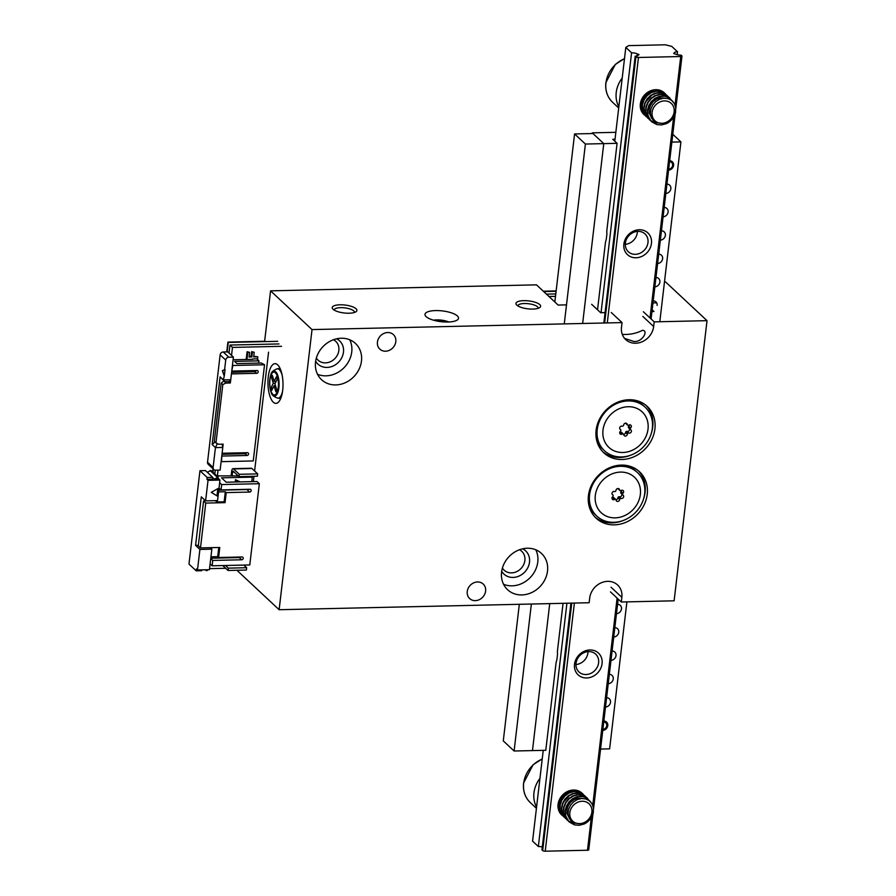 <?xml version="1.0" encoding="UTF-8"?>
<svg xmlns="http://www.w3.org/2000/svg" width="896" height="896" viewBox="0 0 896 896"><rect width="100%" height="100%" fill="white"/><g stroke="black" fill="none" stroke-linecap="round" stroke-linejoin="round"><path stroke-width="1.34" d="M664.474 281.96L665.549 281.938L707.022 320.667L674.117 600.813L621.298 602L610.478 591.898M611.027 587.227L621.846 597.33A17.371 15.075 -46.9 0 0 617.624 584.998A17.371 15.075 -46.9 0 0 600.757 583.016A17.371 15.075 -46.9 0 0 589.691 598.058L589.142 602.728L279.126 609.717L237.653 570.976L237.742 570.259M226.744 351.904L227.898 342.093L264.634 341.264L270.558 290.842L536.491 284.85L558.13 305.054L566.507 304.864M282.688 390.253A19.858 7.526 88.7 0 1 275.923 403.379A19.858 7.526 88.7 0 1 267.96 383.69A19.858 7.526 88.7 0 1 275.038 363.664A19.858 7.526 88.7 0 1 282.688 390.253M268.554 352.184L254.598 470.994M253.982 476.291L253.355 481.6M279.126 609.717L312.032 329.582L622.048 322.594L621.499 327.253A17.371 15.075 133.1 0 0 625.722 339.595A17.371 15.075 133.1 0 0 642.589 341.566A17.371 15.075 133.1 0 0 653.654 326.536L654.203 321.866L643.384 311.763M270.558 290.842L312.032 329.582M519.512 549.741A12.902 11.2 -46.9 0 1 521.752 551.309A12.902 11.2 -46.9 0 1 523.656 564.67A12.902 11.2 -46.9 0 1 511.515 572.88A12.902 11.2 -46.9 0 1 504.123 570.17A12.902 11.2 -46.9 0 1 502.41 568.042M333.458 339.73A12.902 11.2 -46.9 0 1 335.709 341.298A12.902 11.2 -46.9 0 1 337.613 354.659A12.902 11.2 -46.9 0 1 325.472 362.869A12.902 11.2 -46.9 0 1 318.08 360.17A12.902 11.2 -46.9 0 1 316.366 358.042M654.203 321.866L707.022 320.667M656.678 302.837L652.982 302.915M652.165 309.848L653.946 311.517L651.963 311.562M475.328 600.634A9.934 8.613 -46.9 0 1 469.65 598.55A9.934 8.613 -46.9 0 1 468.182 588.28A9.934 8.613 -46.9 0 1 477.523 581.963A9.934 8.613 -46.9 0 1 483.202 584.046A9.934 8.613 -46.9 0 1 484.669 594.317A9.934 8.613 -46.9 0 1 475.328 600.634M385.526 351.21A9.934 8.613 -46.9 0 1 379.848 349.126A9.934 8.613 -46.9 0 1 378.381 338.845A9.934 8.613 -46.9 0 1 387.722 332.528A9.934 8.613 -46.9 0 1 393.4 334.611A9.934 8.613 -46.9 0 1 394.867 344.893A9.934 8.613 -46.9 0 1 385.526 351.21M521.808 594.933A24.819 21.538 -46.9 0 1 507.606 589.725A24.819 21.538 -46.9 0 1 508.805 556.886A24.819 21.538 -46.9 0 1 541.498 553.448A24.819 21.538 -46.9 0 1 545.16 579.141A24.819 21.538 -46.9 0 1 521.808 594.933M335.765 384.922A24.819 21.538 -46.9 0 1 321.563 379.714A24.819 21.538 -46.9 0 1 322.762 346.875A24.819 21.538 -46.9 0 1 355.443 343.437A24.819 21.538 -46.9 0 1 359.117 369.13A24.819 21.538 -46.9 0 1 335.765 384.922M622.003 459.491A31.774 27.574 -46.9 0 1 603.826 452.827A31.774 27.574 -46.9 0 1 605.36 410.794A31.774 27.574 -46.9 0 1 647.203 406.392A31.774 27.574 -46.9 0 1 651.896 439.286A31.774 27.574 -46.9 0 1 622.003 459.491M614.32 524.854A31.774 27.574 -46.9 0 1 596.142 518.19A31.774 27.574 -46.9 0 1 597.688 476.157A31.774 27.574 -46.9 0 1 639.52 471.755A31.774 27.574 -46.9 0 1 644.224 504.65A31.774 27.574 -46.9 0 1 614.32 524.854M621.846 597.33L621.298 602M426.138 316.658A16.878 5.421 -173.3 0 1 424.995 314.339A16.878 5.421 -173.3 0 1 442.389 310.912A16.878 5.421 -173.3 0 1 458.517 318.27A16.878 5.421 -173.3 0 1 444.562 321.978A16.878 5.421 -173.3 0 1 426.138 316.658M333.088 309.266A12.41 3.987 -173.3 0 1 332.819 308.997A12.41 3.987 -173.3 0 1 345.038 305.043A12.41 3.987 -173.3 0 1 356.014 311.718A12.41 3.987 -173.3 0 1 344.512 313.018A12.41 3.987 -173.3 0 1 333.088 309.266M516.813 305.122A12.41 3.987 -173.3 0 1 516.533 304.853A12.41 3.987 -173.3 0 1 528.752 300.899A12.41 3.987 -173.3 0 1 539.728 307.574A12.41 3.987 -173.3 0 1 528.226 308.874A12.41 3.987 -173.3 0 1 516.813 305.122M622.048 322.594L611.229 312.48M605.069 312.626L600.667 312.726L591.651 304.304M602.773 451.786A31.774 27.574 133.1 0 0 619.842 457.475A31.774 27.574 133.1 0 0 630.874 455.146M651.347 433.227A31.774 27.574 133.1 0 0 646.083 405.418M595.09 517.149A31.774 27.574 133.1 0 0 612.158 522.838A31.774 27.574 133.1 0 0 623.19 520.509M643.675 498.59A31.774 27.574 133.1 0 0 638.411 470.781M614.421 582.792L615.653 583.475M622.294 334.41C629.698 334.802 636.44 333.435 642.522 330.299C648.962 330.49 642.04 342.63 633.741 341.443L624.59 338.397M336.582 338.811A15.882 13.787 -46.9 0 1 342.731 355.41A15.882 13.787 -46.9 0 1 327.018 367.427A15.882 13.787 -46.9 0 1 315.661 361.211M317.52 374.282A24.819 21.538 133.1 0 0 326.021 375.827A24.819 21.538 133.1 0 0 347.491 363.406A24.819 21.538 133.1 0 0 349.754 339.786M522.637 548.822A15.882 13.787 -46.9 0 1 528.774 565.41A15.882 13.787 -46.9 0 1 513.061 577.427A15.882 13.787 -46.9 0 1 501.704 571.222M503.563 584.293A24.819 21.538 133.1 0 0 512.064 585.838A24.819 21.538 133.1 0 0 533.534 573.418A24.819 21.538 133.1 0 0 535.797 549.786M279.72 367.696A19.858 7.526 -91.3 0 0 279.35 368.536M280.022 398.317A19.858 7.526 -91.3 0 0 280.426 399.146M538.115 308.325A10.181 3.27 6.7 0 0 538.149 308.157A10.181 3.27 6.7 0 0 528.427 303.722A10.181 3.27 6.7 0 0 517.933 305.782A10.181 3.27 6.7 0 0 517.933 305.95M354.402 312.469A10.181 3.27 6.7 0 0 354.435 312.301A10.181 3.27 6.7 0 0 344.714 307.866A10.181 3.27 6.7 0 0 334.219 309.926A10.181 3.27 6.7 0 0 334.208 310.094M570.931 603.131L541.946 849.89L542.674 850.573A1.982 0.638 6.7 0 0 545.227 851.2L587.485 850.248A1.982 0.638 6.7 0 0 588.739 849.8L592.95 813.926M674.397 53.054A4.962 1.59 6.7 0 1 674.386 52.875A4.962 1.59 6.7 0 1 677.51 51.766L671.742 46.379L665.347 44.8L628.6 45.629L625.811 47.421L631.579 52.808A4.962 1.59 6.7 0 1 637.235 53.894L639.05 54.566L638.31 54.891A4.962 1.59 6.7 0 1 638.322 55.07A4.962 1.59 6.7 0 1 635.186 56.179L635.914 56.851A1.982 0.638 6.7 0 0 638.467 57.478L680.725 56.526A1.982 0.638 6.7 0 0 681.979 56.09A1.982 0.638 6.7 0 0 681.845 55.81L681.117 55.138A4.962 1.59 6.7 0 1 675.461 54.051L673.658 53.379L674.397 53.054L674.296 53.861M677.51 51.766L677.174 54.678M625.811 47.421L614.802 141.187M543.234 750.355L532.571 841.131L538.339 846.53L566.922 603.221M631.579 52.808L601.048 312.715M637.235 53.894L636.989 55.966M542.293 846.989A4.962 1.59 6.7 0 0 538.339 846.53M635.186 56.179L603.848 322.997M574.515 664.272A14.896 12.925 -46.9 0 1 596.613 651.683A14.896 12.925 -46.9 0 1 593.757 675.942A14.896 12.925 -46.9 0 1 574.515 664.272M623.874 244.07A14.896 12.925 -46.9 0 1 645.971 231.47A14.896 12.925 -46.9 0 1 643.126 255.741A14.896 12.925 -46.9 0 1 623.874 244.07M644.157 114.766A14.896 12.925 -46.9 0 1 640.338 104.003A14.896 12.925 -46.9 0 1 650.283 90.91A14.896 12.925 -46.9 0 1 664.91 93.453M561.882 815.114A14.896 12.925 -46.9 0 1 558.062 804.35A14.896 12.925 -46.9 0 1 568.008 791.246A14.896 12.925 -46.9 0 1 582.646 793.8M559.955 807.867A12.208 10.595 -46.9 0 1 559.574 803.376A12.208 10.595 -46.9 0 1 573.048 791.65M642.219 107.531A12.208 10.595 -46.9 0 1 641.838 103.04A12.208 10.595 -46.9 0 1 655.312 91.314M625.386 243.107A12.208 10.595 -46.9 0 1 633.158 232.534A12.208 10.595 -46.9 0 1 645.019 233.934A12.208 10.595 -46.9 0 1 644.426 250.085A12.208 10.595 -46.9 0 1 628.354 251.776A12.208 10.595 -46.9 0 1 625.386 243.107M637.381 231.403A12.208 10.595 -46.9 0 1 625.307 244.328M576.027 663.309A12.208 10.595 -46.9 0 1 583.8 652.747A12.208 10.595 -46.9 0 1 595.65 654.136A12.208 10.595 -46.9 0 1 595.056 670.286A12.208 10.595 -46.9 0 1 578.984 671.978A12.208 10.595 -46.9 0 1 576.027 663.309M588.022 651.605A12.208 10.595 -46.9 0 1 575.949 664.541M597.531 309.792L605.349 243.253A14.896 12.925 133.1 0 1 606.234 239.646L606.928 233.755A14.896 12.925 133.1 0 1 606.883 230.171L617.086 143.326L603.77 143.629L592.234 132.854L615.843 132.317M672.784 134.288L680.926 141.893L671.866 142.094M615.026 139.238L612.763 139.294L617.086 143.326M531.362 604.027L514.102 751.005L532.47 750.59L549.73 603.613L532.47 750.59L545.787 750.299L555.99 663.454A14.896 12.925 133.1 0 1 556.875 659.859L557.558 653.957A14.896 12.925 133.1 0 1 557.525 650.384L563.058 603.31M582.646 323.478L603.77 143.629L582.646 323.478M626.898 601.877L609.627 748.854L600.566 749.056M592.155 133.549L592.234 132.854M659.803 321.742L680.926 141.893M669.682 160.776A4.962 4.312 -46.9 0 1 672.392 161.818A4.962 4.312 -46.9 0 1 673.59 165.346A4.962 4.312 -46.9 0 1 668.584 170.106M666.938 184.117A4.962 4.312 -46.9 0 1 669.648 185.158A4.962 4.312 -46.9 0 1 670.858 188.686A4.962 4.312 -46.9 0 1 665.84 193.458M664.194 207.469A4.962 4.312 -46.9 0 1 666.904 208.51A4.962 4.312 -46.9 0 1 668.114 212.027A4.962 4.312 -46.9 0 1 663.096 216.798M661.45 230.81A4.962 4.312 -46.9 0 1 664.16 231.851A4.962 4.312 -46.9 0 1 665.37 235.379A4.962 4.312 -46.9 0 1 660.352 240.139M658.706 254.15A4.962 4.312 -46.9 0 1 661.427 255.192A4.962 4.312 -46.9 0 1 662.626 258.72A4.962 4.312 -46.9 0 1 657.608 263.491M655.962 277.502A4.962 4.312 -46.9 0 1 658.683 278.544A4.962 4.312 -46.9 0 1 659.882 282.061A4.962 4.312 -46.9 0 1 654.864 286.832M653.218 300.843A4.962 4.312 -46.9 0 1 655.939 301.885A4.962 4.312 -46.9 0 1 657.138 305.413M603.859 721.045A4.962 4.312 -46.9 0 1 606.57 722.086A4.962 4.312 -46.9 0 1 607.779 725.614A4.962 4.312 -46.9 0 1 602.762 730.386M606.603 697.704A4.962 4.312 -46.9 0 1 609.314 698.746A4.962 4.312 -46.9 0 1 610.523 702.274A4.962 4.312 -46.9 0 1 605.506 707.034M609.347 674.352A4.962 4.312 -46.9 0 1 612.058 675.405A4.962 4.312 -46.9 0 1 613.267 678.922A4.962 4.312 -46.9 0 1 608.25 683.693M612.091 651.011A4.962 4.312 -46.9 0 1 614.802 652.053A4.962 4.312 -46.9 0 1 616.011 655.581A4.962 4.312 -46.9 0 1 610.994 660.352M614.824 627.67A4.962 4.312 -46.9 0 1 617.546 628.712A4.962 4.312 -46.9 0 1 618.744 632.229A4.962 4.312 -46.9 0 1 613.738 637M617.568 604.318A4.962 4.312 -46.9 0 1 620.29 605.36A4.962 4.312 -46.9 0 1 621.488 608.888A4.962 4.312 -46.9 0 1 616.47 613.659M585.402 144.043L574.582 133.941L592.95 133.526L603.77 143.629L585.402 144.043L564.267 323.893M514.102 751.005L503.283 740.902L519.322 604.296M574.582 133.941L554.837 301.986M591.875 812.202A11.917 10.338 133.1 0 0 576.486 802.872A11.917 10.338 133.1 0 0 574.202 822.282A11.917 10.338 133.1 0 0 591.875 812.202M568.982 821.744L565.443 815.618L565.13 810.902L566.373 806.154L569.016 801.898L572.757 798.616L577.17 796.656L581.717 796.242L585.906 797.395L590.419 801.674M574.896 823.346L571.077 822.506L567.258 820.131L564.581 816.525L563.326 812.078L563.64 807.285L565.477 802.682L568.602 798.762L572.678 795.973L577.192 794.618L581.672 794.83L586.914 797.731L582.4 795.222L577.976 794.842L573.429 796.029L569.285 798.683L566.037 802.502L564.054 807.061L563.584 811.866L564.67 816.368L567.482 820.344M565.387 818.384L562.094 813.142L561.456 808.483L562.397 803.701L564.794 799.31L568.344 795.805L572.656 793.565L577.226 792.826L581.526 793.677L584.808 795.771M563.573 816.693L561.4 813.96L559.843 809.637L559.843 804.866L561.4 800.184L564.29 796.085L568.21 793.05L572.678 791.392L577.203 791.291L583.005 794.091M561.77 815.013L558.992 811.093M593.286 812.706A14.896 12.925 -46.9 0 1 584.114 824.006C589.165 821.072 591.909 817.04 592.346 811.91L592.155 812.022A12.41 10.774 133.1 0 1 580.81 823.827L573.978 822.954L570.92 820.714L568.893 817.466L568.075 813.534L568.624 809.312L570.472 805.336L573.496 801.92L577.293 799.59L581.549 798.515L585.726 798.93L589.355 800.744L592.054 803.846L593.432 807.834L593.286 812.706M560.605 797.485L558.936 801.046L558.141 805.84L558.914 810.454L562.072 815.293M583.307 794.36L577.954 791.65L573.462 791.582L568.949 793.083L564.962 795.995L561.926 799.994L560.235 804.642L560.067 809.424L561.456 813.814L563.875 816.973M585.962 796.947L582.232 794.125L577.987 793.117L573.429 793.688L569.061 795.771L565.41 799.165L562.878 803.488L561.781 808.259L562.24 812.941L565.678 818.653M587.765 798.627L586.914 797.731M590.766 802.054L586.589 797.877L582.478 796.566L577.942 796.813L573.496 798.616L569.666 801.774L566.877 805.952L565.488 810.667L565.634 815.416L567.325 819.661L569.285 822.024L574.47 824.88L579.13 825.294L584.114 824.006M536.581 807.05A27.306 23.699 -46.9 0 1 533.96 792.814A27.306 23.699 -46.9 0 1 539.941 778.378M560.874 800.397L560.302 800.408M569.531 818.81L567.022 813.534L567.011 809.547L568.288 805.627L570.685 802.2L573.933 799.646L577.651 798.258L582.77 798.482M559.944 807.464L560.482 800.229L562.52 796.578L565.51 793.688L569.117 791.862L574.414 791.47M564.794 800.766L568.702 796.578M674.15 111.866A11.917 10.338 133.1 0 0 658.75 102.536A11.917 10.338 133.1 0 0 656.477 121.946A11.917 10.338 133.1 0 0 674.15 111.866M651.258 121.408L647.718 115.282L647.405 110.555L648.648 105.818L651.291 101.562L655.032 98.28L659.434 96.32L663.992 95.894L668.181 97.059L672.683 101.338M657.16 122.998L653.352 122.158L649.533 119.795L646.845 116.189L645.602 111.742L645.915 106.949L647.752 102.334L650.877 98.414L654.942 95.637L659.467 94.27L663.936 94.494L669.178 97.395L664.675 94.875L660.251 94.494L655.693 95.693L651.56 98.347L648.312 102.155L646.33 106.725L645.848 111.518L646.934 116.021L649.746 119.997M647.651 118.037L644.358 112.795L643.731 108.147L644.672 103.365L647.058 98.974L650.619 95.458L654.931 93.218L659.49 92.49L663.802 93.341L667.083 95.435M645.848 116.357L643.664 113.613L642.118 109.301L642.118 104.53L643.664 99.837L646.565 95.749L650.485 92.714L654.954 91.056L659.478 90.955L665.28 93.744M644.045 114.666L641.256 110.746M675.55 112.358A14.896 12.925 -46.9 0 1 666.378 123.659C671.44 120.736 674.184 116.704 674.621 111.563L674.43 111.686A12.41 10.774 133.1 0 1 663.074 123.491L656.253 122.618L653.195 120.366L651.157 117.13L650.35 113.198L650.899 108.976L652.747 105L655.771 101.584L659.568 99.254L663.824 98.179L668.002 98.582L671.63 100.397L674.33 103.51L675.707 107.498L675.55 112.358M642.88 97.149L641.211 100.71L640.416 105.504L641.189 110.107L644.347 114.946M665.571 94.024L660.229 91.314L655.726 91.246L651.224 92.736L647.226 95.648L644.202 99.646L642.51 104.306L642.342 109.088L643.731 113.467L646.139 116.637M668.226 96.6L664.496 93.789L660.262 92.781L655.693 93.341L651.336 95.435L647.674 98.829L645.154 103.152L644.056 107.923L644.515 112.605L647.954 118.317M670.029 98.28L669.178 97.395M673.03 101.707L668.864 97.541L664.754 96.219L660.206 96.477L655.76 98.28L651.93 101.438L649.152 105.605L647.752 110.331L647.909 115.08L649.6 119.325L651.549 121.688L656.746 124.544L661.405 124.947L666.378 123.659M618.845 106.714A27.306 23.699 -46.9 0 1 616.235 92.478A27.306 23.699 -46.9 0 1 622.216 78.042M643.138 100.061L642.566 100.072M651.806 118.462L649.298 113.198L649.275 109.2L650.552 105.28L652.96 101.853L656.208 99.31L659.926 97.91L665.045 98.146M642.219 107.128L642.757 99.882L644.795 96.242L647.786 93.341L651.381 91.526L656.678 91.123M647.069 100.43L650.978 96.242M614.41 450.946A24.326 21.112 -46.9 0 1 613.95 411.757A24.326 21.112 -46.9 0 1 648.178 426.126A24.326 21.112 -46.9 0 1 614.41 450.946M627.256 424.525A1.938 1.68 -46.9 0 0 623.661 425.085A0.997 0.862 -46.9 0 1 623.19 425.891A5.018 4.346 -46.9 0 0 623.067 425.981A0.997 0.862 -46.9 0 1 622.194 426.16A1.938 1.68 -46.9 0 0 620.435 429.542A0.997 0.862 -46.9 0 1 620.838 430.259A5.018 4.346 -46.9 0 0 620.838 430.405A0.997 0.862 -46.9 0 1 620.446 431.245A1.938 1.68 -46.9 0 0 622.283 434.067A0.997 0.862 -46.9 0 1 623.157 433.978A5.018 4.346 -46.9 0 0 623.291 434.034A0.997 0.862 -46.9 0 1 623.773 434.694A1.938 1.68 -46.9 0 0 627.368 434.146A0.997 0.862 -46.9 0 1 627.827 433.339A5.018 4.346 -46.9 0 0 627.962 433.238A0.997 0.862 -46.9 0 1 628.835 433.07A1.938 1.68 -46.9 0 0 630.594 429.677A0.997 0.862 -46.9 0 1 630.179 428.971A5.018 4.346 -46.9 0 0 630.179 428.814A0.997 0.862 -46.9 0 1 630.571 427.986A1.938 1.68 -46.9 0 0 628.734 425.152A0.997 0.862 -46.9 0 1 627.861 425.242A5.018 4.346 -46.9 0 0 627.738 425.186A0.997 0.862 -46.9 0 1 627.256 424.525L625.755 423.125M611.195 455.056A29.792 25.85 -46.9 0 1 604.453 450.71A29.792 25.85 -46.9 0 1 605.898 411.298A29.792 25.85 -46.9 0 1 645.12 407.176A29.792 25.85 -46.9 0 1 646.598 443.005A29.792 25.85 -46.9 0 1 611.195 455.056M604.453 450.71L603.019 449.355A29.792 25.85 -46.9 0 1 596.008 436.251M630.134 399.728A29.792 25.85 -46.9 0 1 643.686 405.821L645.12 407.176M622.283 434.067L620.48 432.387A1.938 1.68 -46.9 0 1 619.696 432.678M620.48 432.387A0.997 0.862 -46.9 0 1 621.354 432.298A5.018 4.346 -46.9 0 0 621.488 432.354A0.997 0.862 -46.9 0 1 621.891 432.723M627.368 434.146L625.565 432.454A1.938 1.68 -46.9 0 1 623.683 434.403M625.565 432.454A0.997 0.862 -46.9 0 1 626.024 431.648A5.018 4.346 -46.9 0 0 626.158 431.558A0.997 0.862 -46.9 0 1 627.032 431.379A1.938 1.68 -46.9 0 0 629.395 428.602M628.79 427.997A0.997 0.862 -46.9 0 1 628.376 427.28A5.018 4.346 -46.9 0 0 628.376 427.134A0.997 0.862 -46.9 0 1 628.768 426.294A1.938 1.68 -46.9 0 0 629.53 424.861M606.726 516.309A24.326 21.112 -46.9 0 1 606.267 477.131A24.326 21.112 -46.9 0 1 640.506 491.501A24.326 21.112 -46.9 0 1 606.726 516.309M619.573 489.899A1.938 1.68 -46.9 0 0 615.978 490.448A0.997 0.862 -46.9 0 1 615.518 491.254A5.018 4.346 -46.9 0 0 615.384 491.344A0.997 0.862 -46.9 0 1 614.51 491.523A1.938 1.68 -46.9 0 0 612.752 494.906A0.997 0.862 -46.9 0 1 613.166 495.622A5.018 4.346 -46.9 0 0 613.166 495.768A0.997 0.862 -46.9 0 1 612.774 496.608A1.938 1.68 -46.9 0 0 614.611 499.442A0.997 0.862 -46.9 0 1 615.485 499.341A5.018 4.346 -46.9 0 0 615.608 499.397A0.997 0.862 -46.9 0 1 616.09 500.058A1.938 1.68 -46.9 0 0 619.685 499.509A0.997 0.862 -46.9 0 1 620.155 498.702A5.018 4.346 -46.9 0 0 620.278 498.613A0.997 0.862 -46.9 0 1 621.152 498.434A1.938 1.68 -46.9 0 0 622.91 495.051A0.997 0.862 -46.9 0 1 622.507 494.334A5.018 4.346 -46.9 0 0 622.507 494.189A0.997 0.862 -46.9 0 1 622.888 493.349A1.938 1.68 -46.9 0 0 621.062 490.515A0.997 0.862 -46.9 0 1 620.189 490.605A5.018 4.346 -46.9 0 0 620.054 490.549A0.997 0.862 -46.9 0 1 619.573 489.899L618.072 488.499M603.512 520.419A29.792 25.85 -46.9 0 1 596.781 516.074A29.792 25.85 -46.9 0 1 598.226 476.661A29.792 25.85 -46.9 0 1 637.448 472.539A29.792 25.85 -46.9 0 1 638.915 508.368A29.792 25.85 -46.9 0 1 603.512 520.419M596.781 516.074L595.336 514.718A29.792 25.85 -46.9 0 1 588.336 501.614M622.451 465.091A29.792 25.85 -46.9 0 1 636.003 471.184L637.448 472.539M614.611 499.442L612.808 497.75A1.938 1.68 -46.9 0 1 612.013 498.053M612.808 497.75A0.997 0.862 -46.9 0 1 613.682 497.661A5.018 4.346 -46.9 0 0 613.805 497.717A0.997 0.862 -46.9 0 1 614.208 498.098M619.685 499.509L617.882 497.818A1.938 1.68 -46.9 0 1 616.011 499.766M617.882 497.818A0.997 0.862 -46.9 0 1 618.352 497.022A5.018 4.346 -46.9 0 0 618.475 496.922A0.997 0.862 -46.9 0 1 619.349 496.742A1.938 1.68 -46.9 0 0 621.712 493.965M621.107 493.36A0.997 0.862 -46.9 0 1 620.704 492.654A5.018 4.346 -46.9 0 0 620.704 492.498A0.997 0.862 -46.9 0 1 621.096 491.669A1.938 1.68 -46.9 0 0 621.846 490.224M282.554 391.306A14.706 5.578 88.7 0 1 277.816 398.171C273.717 396.682 271.566 394.867 271.342 392.728L270.704 390.981C269.181 385.168 269.259 379.68 270.939 374.506A12.466 4.726 88.7 0 1 277.995 376.04A12.466 4.726 88.7 0 1 277.715 392.773A12.466 4.726 88.7 0 1 271.342 392.728A12.466 4.726 88.7 0 1 270.738 391.048A12.466 4.726 88.7 0 1 270.939 374.506C271.051 372.366 273.123 370.451 277.155 368.782L279.082 368.547A14.896 5.645 88.7 0 1 280.213 368.715M280.874 398.093A14.896 5.645 88.7 0 1 279.742 398.317L277.816 398.171M271.813 390.32L274.03 385.739L275.89 391.821L276.797 389.95L274.938 383.858L277.155 379.277L276.394 376.779L274.176 381.371L272.317 375.278L271.41 377.16L273.269 383.242L271.051 387.834L271.813 390.32M275.464 385.594L274.03 385.739M273.022 387.811L271.051 387.834M275.24 383.219L273.269 383.242M272.888 377.138L271.41 377.16M276.091 381.472L274.176 381.371M543.67 291.547L556.102 291.267M543.301 291.211L556.136 290.92M212.99 472.349L213.371 469.134M227.147 351.893L228.256 342.429L277.693 341.32M212.632 472.013L213.013 468.798M244.586 453.757L244.698 452.749M222.398 370.686L224.605 369.634L225.725 360.069L220.136 354.85L207.525 462.235L213.114 467.454L215.443 447.608L212.162 444.539L220.114 376.846L223.395 379.904L224.403 375.234L222.398 370.686L223.944 375.245M224.605 369.634L222.858 370.675M236.846 461.317L235.01 461.35M241.438 461.205L239.602 461.25M228.794 381.55L230.339 382.995L225.747 383.096L224.179 381.114M221.827 455.683L221.558 461.653L253.254 460.947L264.544 364.762L232.859 365.478L231.806 370.709M225.064 369.622L224.403 375.234M213.114 467.454A2.979 2.587 133.1 0 0 215.533 470.187L220.125 470.086L222.79 447.44L215.443 447.608L217.325 443.621M249.178 356.35L251.126 356.306L251.675 351.635L254.229 352.262L253.68 356.933L257.813 356.843L257.51 359.498M251.675 351.635L254.229 352.262M221.166 383.018L214.312 441.37L215.97 442.926L222.824 384.563L221.166 383.018L223.709 381.192M233.083 359.778L252.65 359.341M252.694 358.96L256.827 358.859L258.955 360.853L234.606 361.402L236.947 363.586L261.296 363.037L264.544 364.762M225.725 360.069A2.979 2.587 133.1 0 1 228.805 357.202L233.408 357.101L227.819 351.882L223.216 351.982A2.979 2.587 -46.9 0 0 220.136 354.85M220.114 376.846L224.739 381.64L229.331 381.539L230.72 379.77L230.339 382.995M212.162 444.539L214.939 441.963M225.747 383.096L222.824 384.563M253.77 356.238L257.813 356.843M246.87 359.464A1.49 1.288 133.1 0 0 247.038 358.949L247.8 352.408L249.637 352.374L249.088 357.034L251.843 356.978L252.392 352.307M222.219 456.053L247.016 455.493A1.49 1.288 133.1 0 0 247.352 452.693L222.107 453.264M231.426 373.89L256.67 373.318A1.49 1.288 133.1 0 0 256.995 370.518L232.198 371.078M222.141 444.181L222.779 447.384L223.16 444.158L218.568 444.259L215.97 442.926M245.974 371.773L246.086 370.765M254.24 371.582L254.352 370.574M251.126 356.306L251.843 356.978M258.955 360.853L258.686 363.104M245.482 359.498A1.49 1.288 133.1 0 0 246.31 358.277L247.083 351.736L247.8 352.408M221.984 454.261L245.146 453.746A1.49 1.288 133.1 0 0 246.579 452.715M213.83 469.571L208.242 464.341A2.979 2.587 -46.9 0 1 207.525 462.235M247.083 351.736L249.637 352.374M232.714 453.018L222.074 453.499M231.616 372.322L254.8 371.571A1.49 1.288 133.1 0 0 256.234 370.541M230.72 379.77L223.395 379.904L224.739 381.64M230.742 379.747L233.408 357.101M201.802 569.878L201.701 570.707L196.19 570.83L196.414 568.96L197.49 569.968L209.429 569.699L211.848 549.158L210.258 547.68M197.49 569.968L199.909 549.427L195.574 545.384L201.286 496.832L205.61 500.875L217.549 500.606L219.968 480.066L218.053 478.274M207.166 477.456L212.677 477.322L212.453 479.192L206.942 479.315L207.166 477.456L199.954 470.714L188.978 564.088L196.19 570.83M219.968 480.066L208.029 480.334L206.942 479.315M214.29 479.158L218.187 477.198L217.963 479.069L214.29 479.158L212.643 477.613M199.954 470.714L205.464 470.59L212.677 477.322M207.278 472.293L210.974 470.467L218.187 477.198M211.848 549.158L199.909 549.427M198.386 545.328L195.574 545.384M218.064 488.488L211.254 492.363L217.179 495.958L218.064 488.488M205.61 500.875L208.029 480.334M235.222 482.014L235.491 479.718L237.664 481.734M235.491 479.718L240.184 481.902M207.312 569.755L207.211 570.584L206.293 570.606L205.173 569.8M217.269 477.221L210.056 470.49M217.179 495.958L211.31 492.33M217.84 488.611L217 495.79M215.387 500.651L216.787 501.962L224.146 501.805L225.042 502.645L226.218 492.598L249.648 492.072A1.49 1.288 133.1 0 0 249.973 489.272L221.043 489.922L219.027 488.051M216.955 500.618L216.787 501.962M211.422 547.658L211.31 548.654M238.258 475.899L216.754 475.877M210.952 556.808L217.694 556.662L218.602 557.502L219.778 547.467L200.491 547.904L205.755 503.082L203.582 501.054L205.475 500.741M251.776 481.634L252.302 477.142L221.525 477.837L226.218 482.216L256.984 481.522L259.336 483.706L249.782 564.95L212.128 565.802L212.755 560.426L241.696 559.776A1.49 1.288 133.1 0 0 242.021 556.976L218.602 557.502M252.302 477.142L251.451 476.347M219.654 482.675L221.67 484.557L259.336 483.706M221.043 489.922L221.67 484.557M248.461 489.306A1.49 1.288 -46.9 0 1 247.296 489.888L249.648 492.072M240.509 557.01A1.49 1.288 -46.9 0 1 239.344 557.581L210.784 558.23M210.112 563.92L212.128 565.802M225.042 502.645L205.755 503.082M200.491 547.904L198.318 545.877L203.582 501.054M226.218 492.598L225.322 491.758L218.568 491.915M248.248 489.518L218.781 490.179M212.755 560.426L210.739 558.544M218.77 547.49L217.694 556.662M225.322 491.758L224.146 501.805M232.568 472.136L232.12 475.866L231.224 475.026L231.661 471.296A3.976 1.501 88.7 0 1 233.016 468.664A3.976 1.501 88.7 0 1 233.542 468.91L239.31 474.298L257.69 473.883L257.41 476.213L239.042 476.627L233.274 471.24A1.49 0.56 -91.3 0 0 233.072 471.15A1.49 0.56 -91.3 0 0 232.568 472.136L234.192 472.102M232.109 476.022L231.224 475.026M233.016 468.664L251.384 468.25A3.976 1.501 88.7 0 1 251.91 468.496L257.69 473.883M239.31 474.298L239.042 476.627M225.456 565.499L228.29 568.142L228.01 570.472L222.746 565.555M243.835 565.085L246.658 567.728L246.389 570.058L228.01 570.472M228.29 568.142L246.658 567.728M546.448 294.146L555.789 293.933M548.968 296.498L555.498 296.352M225.669 568.288L209.563 568.646M217.381 475.854L218.053 470.131M231.538 355.354L232.478 347.413L281.534 346.304M229.018 353.002L229.947 345.05L232.478 347.413M214.794 474.04L215.253 470.187M229.947 345.05L279.003 343.941M442.546 321.843L442.59 320.992L439.488 320.656L439.443 321.474M442.445 321.832L442.59 320.992M642.835 316.422L653.654 326.536M680.725 56.526L675.035 104.989M673.602 117.141L650.014 317.946M617.109 598.091L592.76 805.325M591.338 817.477L587.485 850.248M635.914 56.851L604.643 322.986M571.738 603.12L542.674 850.573M638.467 57.478L607.286 322.918M574.381 603.053L545.227 851.2M542.214 759.08A27.306 23.699 133.1 0 0 523.678 783.216A27.306 23.699 133.1 0 0 530.309 802.603C525.056 797.485 522.816 790.955 523.578 783.014L533.075 764.758L542.237 758.89M624.49 58.733A27.306 23.699 133.1 0 0 605.954 82.869A27.306 23.699 133.1 0 0 612.573 102.256C607.32 97.138 605.08 90.608 605.853 82.667L615.339 64.411L624.501 58.554M606.39 721.93A4.962 4.312 -46.9 0 1 607.421 725.278M602.874 729.445A3.976 3.45 133.1 0 0 603.747 721.986M672.202 161.65A4.962 4.312 -46.9 0 1 673.232 164.998M668.685 169.176A3.976 3.45 133.1 0 0 669.57 161.706M620.435 429.542L619.875 429.016M623.157 433.978L621.354 432.298M623.291 434.034L621.488 432.354M627.827 433.339L626.024 431.648M627.962 433.238L626.158 431.558M628.835 433.07L627.032 431.379M630.179 428.971L628.376 427.28M630.179 428.814L628.376 427.134M630.571 427.986L628.768 426.294M612.752 494.906L612.192 494.379M615.485 499.341L613.682 497.661M615.608 499.397L613.805 497.717M620.155 498.702L618.352 497.022M620.278 498.613L618.475 496.922M621.152 498.434L619.349 496.742M622.507 494.334L620.704 492.654M622.507 494.189L620.704 492.498M622.888 493.349L621.096 491.669M277.435 376.667A11.446 4.334 -91.3 0 0 271.32 374.416A11.446 4.334 -91.3 0 0 270.771 390.443A11.446 4.334 -91.3 0 0 276.886 392.694A11.446 4.334 -91.3 0 0 277.435 376.667M277.155 368.782A14.706 5.578 88.7 0 1 281.971 374.618A14.706 5.578 88.7 0 1 282.195 375.424M228.805 357.202L223.216 351.982M246.31 358.277L247.038 358.949M247.016 455.493L245.146 453.746M256.67 373.318L254.8 371.571M241.696 559.776L239.344 557.581M233.542 468.91L251.91 468.496M448.896 322A11.446 3.674 6.7 0 0 433.485 320.186M681.979 56.09L675.819 108.483M675.214 113.59L651.09 318.965M618.184 599.099L593.544 808.819M536.424 808.315L530.309 802.603M618.699 107.979L612.573 102.256M602.795 730.083L606.099 728.381L607.488 725.413L606.211 721.75M668.618 169.814L671.922 168.101L673.299 165.144L672.034 161.482M627.502 425.04L625.699 423.349M620.592 429.654L619.83 428.938M623.526 434.179L621.723 432.499M630.426 429.565L628.622 427.885M619.819 490.403L618.016 488.723M612.909 495.018L612.147 494.301M615.843 499.554L614.04 497.862M622.754 494.928L620.95 493.248M433.093 320.074L449.31 321.978"/></g></svg>
